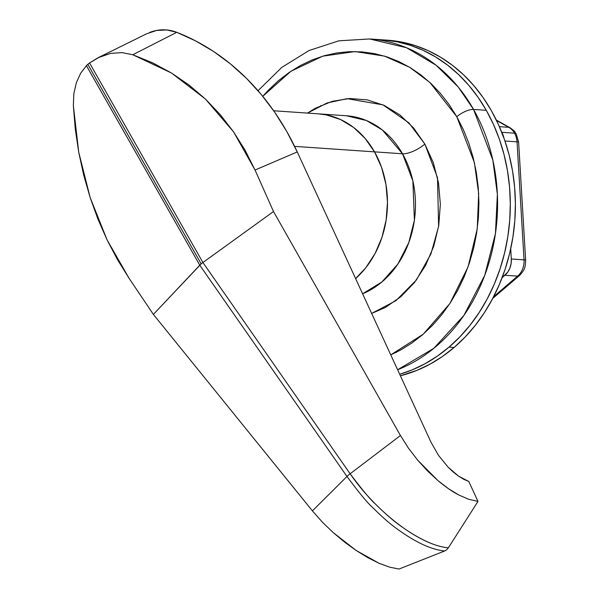 <?xml version="1.0" encoding="UTF-8"?>
<svg xmlns="http://www.w3.org/2000/svg" width="599" height="599" viewBox="0 0 599 599"><rect width="100%" height="100%" fill="white"/><g stroke="black" fill="none" stroke-linecap="round" stroke-linejoin="round"><path stroke-width="0.9" d="M294.611 146.373L374.525 151.861A91.625 75.234 -86.1 0 0 318.443 113.84A91.625 75.234 93.9 0 1 374.525 151.861L294.611 146.373M346.978 476.482A8.94 1.76 -34.9 0 1 350.123 473.787L400.446 435.518L408.481 448.209L417.668 460.152L437.936 480.593C445.581 486.957 452.53 491.757 458.782 494.976L468.703 499.296L477.98 501.415L448.359 547.823C420.303 545.389 377.228 512.954 350.123 473.787L202.919 262.512L201.182 263.874L202.919 262.512L89.558 62.962L99.704 56.957L110.68 53.386L121.949 52.6L132.806 54.756L152.752 62.895L171.531 73.033L189.067 85.065L205.367 98.985L220.305 114.709L233.55 131.832L245.118 150.274L255.039 170.041L273.511 211.544L202.919 262.512L89.558 62.962L87.828 64.333L201.182 263.874L153.374 314.408L128.905 278.033L117.397 259.502L107.049 239.81L97.959 219.174L90.157 197.573L83.688 175.073L78.724 152.198L75.279 129.062L73.355 105.656L73.827 93.736L76.328 82.789L80.633 73.273L86.413 65.658L199.774 265.207L201.182 263.874L87.828 64.333L86.413 65.658L199.774 265.207L346.978 476.482L312.423 510.895L153.374 314.408L199.774 265.207L346.978 476.482L312.423 510.895L322.322 522.096L333.164 532.556L356.218 550.518L379.01 563.262L389.537 567.141L398.986 569.05L444.698 550.96L446.719 549.725L448.359 547.823C434.822 546.58 418.334 538.875 398.904 524.702C392.128 519.737 384.318 512.871 375.476 504.096C371.043 500.36 362.59 490.259 350.123 473.779L202.919 262.512L273.511 211.544L400.446 435.518L350.123 473.787A8.94 1.76 145.1 0 0 346.978 476.482C359.325 493.052 367.704 503.22 372.114 506.979C380.897 515.806 388.654 522.717 395.392 527.704C414.733 541.96 431.168 549.71 444.705 550.96M146.59 33.821L156.519 30.459L166.754 29.95L176.742 32.324L195.454 40.814L213.401 51.364L230.428 63.891L246.406 78.282L261.201 94.432L274.679 112.193L286.726 131.421L297.254 151.951L430.973 442.174L438.431 455.255L430.973 442.174L297.254 151.951A268.165 220.2 -86.1 0 0 176.742 32.324L132.806 54.756L171.531 73.033L205.367 98.985L233.55 131.832L255.039 170.041L297.254 151.951L255.039 170.041L273.511 211.544L400.446 435.518L408.481 448.209L417.668 460.152L427.574 471.001L437.936 480.593L448.381 488.619L458.782 494.976L468.703 499.296L477.98 501.415L468.792 481.461L458.505 476.115L447.977 467.025L438.431 455.255L447.977 467.025L453.196 471.982L458.505 476.115L463.753 479.305L468.792 481.461L477.98 501.415L448.359 547.823L446.719 549.725L444.698 550.953L398.986 569.05L389.537 567.141L379.01 563.262L367.823 557.654L356.218 550.518L344.605 542.117L333.164 532.556L322.322 522.096L312.423 510.895L153.374 314.408L128.905 278.033L107.049 239.81L90.157 197.573L78.724 152.198L73.355 105.656L73.827 93.736L76.328 82.789L80.633 73.273L86.413 65.658L89.558 62.962L98.243 57.646L110.68 53.386L121.949 52.6L132.806 54.756L176.742 32.324A53.633 44.041 -86.1 0 0 149.66 32.458M355.604 278.587A91.625 75.234 -86.1 0 0 374.525 151.861L365.083 138.376L353.605 127.46L340.539 119.538L326.38 114.911L318.084 113.817L326.38 114.911L340.539 119.538L353.605 127.46L365.083 138.376L374.525 151.861L402.513 153.778A17.88 6.409 150.4 0 0 424.863 144.067L437.495 177.641L438.61 226.392L430.921 253.969L416.417 279.965L395.872 300.72L371.657 313.434L385.322 307.497L400.828 296.752L414.403 282.601L425.507 265.574L433.721 246.324L438.738 225.606L440.355 204.199L438.513 182.935L433.279 162.629L424.863 144.067L413.58 127.946L399.862 114.903L384.251 105.431L367.329 99.898L349.756 98.513L332.205 101.336L315.351 108.247L307.489 113.091L327.061 102.983L347.106 98.67L382.986 104.87L408.832 122.81L424.863 144.067A17.88 6.409 -29.6 0 1 402.513 153.778A91.625 75.234 -86.1 0 0 346.432 115.764L366.371 120.511L382.327 129.946L402.513 153.778L374.525 151.861L381.563 167.398L374.525 151.861A91.625 75.234 93.9 0 1 355.604 278.587L365.772 267.775L375.064 253.527L381.937 237.429L386.13 220.088L387.486 202.177L385.943 184.387L381.563 167.398L385.943 184.387L387.486 202.177L386.13 220.088L381.937 237.429L375.064 253.527L365.772 267.775L355.604 278.587M320.922 105.469L320.779 105.926M449.01 347.128A169.839 139.462 93.9 0 1 399.683 374.263L412.09 369.92L424.961 363.788L437.307 356.165L449.01 347.128L454.102 347.48L449.01 347.128L459.965 336.765L470.058 325.175L479.193 312.468L487.286 298.766L494.25 284.203L500.03 268.914L504.56 253.055L507.802 236.77L509.727 220.222L510.311 203.57L509.554 186.978L507.45 170.595L504.036 154.579L499.341 139.103L493.404 124.293L486.283 110.306L478.047 97.263L468.777 85.305L458.572 74.546L447.513 65.081L435.713 57.002L423.291 50.391L410.36 45.307L397.047 41.803L383.48 39.916L397.047 41.803L410.36 45.307L423.291 50.391L435.713 57.002L447.513 65.081L458.572 74.546L468.777 85.305L478.047 97.263L486.283 110.306A169.839 139.462 -86.1 0 0 382.327 39.834A169.839 139.462 93.9 0 1 505.766 161.857A169.839 139.462 93.9 0 1 449.01 347.128L459.965 336.765L470.058 325.175L479.193 312.468L487.286 298.766L494.25 284.203L500.03 268.914L504.56 253.055L507.802 236.77L509.727 220.222L510.311 203.57L509.554 186.978L507.45 170.595L504.036 154.579L499.341 139.103L493.404 124.293L486.283 110.306L473.554 109.43L458.108 86.877L436.132 65.246L406.556 47.755L369.605 38.957A169.839 139.462 93.9 0 1 473.554 109.43L486.283 110.306A169.839 139.462 -86.1 0 1 399.683 374.263L412.09 369.92L424.961 363.788L437.307 356.165L449.01 347.128M387.366 40.178L402.139 42.155L415.451 45.659L428.382 50.735L440.804 57.347L452.604 65.426L463.656 74.897L473.869 85.657L483.138 97.615L491.367 110.65L498.488 124.644L504.425 139.447L509.128 154.931L512.542 170.94L514.638 187.322L515.402 203.922L514.818 220.574L512.894 237.122L509.652 253.407L505.122 269.265L499.341 284.547L492.371 299.111L484.284 312.813L475.149 325.527L465.056 337.117L454.102 347.48L442.399 356.517L430.045 364.14L417.174 370.272L400.394 375.798A169.839 139.462 -86.1 0 0 454.102 347.48A169.839 139.462 -86.1 0 0 510.85 162.209A169.839 139.462 -86.1 0 0 387.418 40.178L369.605 38.957L338.877 40.822L309.129 50.488L281.777 67.402L258.042 90.719M262.766 96.334L290.919 71.251L322.831 56.141L355.02 51.566L384.551 56.126L409.679 67.298L429.857 82.452L456.797 116.715A13.41 4.807 -29.6 0 1 473.554 109.43A169.839 139.462 93.9 0 1 397.609 369.755L433.803 348.341L463.903 315.411L484.718 275.375L495.44 233.543L497.372 194.293L492.857 160.15L473.554 109.43A13.41 4.807 150.4 0 0 456.797 116.715L463.356 129.601L468.822 143.243L473.15 157.5L476.295 172.25L478.234 187.337L478.93 202.627L478.391 217.961L476.624 233.206L473.637 248.203L469.459 262.804L464.143 276.888L457.718 290.298L450.268 302.922L441.852 314.625L432.56 325.302L422.475 334.848L411.693 343.175L400.319 350.19L390.75 354.87L423.231 334.197L449.886 303.513L468.074 266.847L477.246 228.9L478.661 193.447L474.393 162.629L456.797 116.715L449.213 104.713L440.677 93.699L431.273 83.785L421.09 75.062L410.225 67.627L398.784 61.532L386.872 56.853L374.607 53.625L362.118 51.888L349.509 51.649L336.908 52.914L324.433 55.677L312.214 59.9L300.361 65.546L288.988 72.569L278.206 80.895L268.12 90.442L262.766 96.334M362.612 293.787L381.9 281.972L397.848 264.107L408.81 242.565L414.403 220.155L412.876 180.92L402.513 153.778A91.625 75.234 -86.1 0 1 362.612 293.787M396.426 352.219L395.902 352.616M496.346 120.092L509.929 127.647A8.94 4.762 119.1 0 0 508.791 127.317A8.94 4.762 -60.9 0 1 509.929 127.647C517.596 133.375 513.86 131.428 516.226 133.974A8.94 3.205 150.4 0 0 514.541 133.18A17.88 14.683 93.9 0 1 517.034 141.828A8.94 0.786 -3.4 0 1 518.622 142.18A8.94 0.786 176.6 0 0 517.034 141.828A17.88 14.683 -86.1 0 0 514.541 133.18L501.812 132.304A17.88 14.683 93.9 0 1 503.939 138.062L501.61 131.96A17.88 14.683 93.9 0 1 501.812 132.304L514.541 133.18A17.88 14.683 -86.1 0 0 508.791 127.317L496.549 120.511L508.791 127.317L499.394 126.674L508.791 127.317A17.88 14.683 93.9 0 1 514.541 133.18A8.94 3.205 -29.6 0 1 516.226 133.974A8.94 3.205 -29.6 0 1 516.241 133.996L518.622 142.18L525.637 260.206A8.94 0.786 176.6 0 0 524.043 259.854L517.034 141.828L504.964 141.005L517.034 141.828L524.043 259.854L511.321 258.985L510.715 248.78L511.321 258.985L524.043 259.854A17.88 14.683 93.9 0 1 517.626 276.132A17.88 14.683 -86.1 0 0 524.043 259.854A8.94 0.786 -3.4 0 1 525.637 260.206A8.94 0.786 -3.4 0 1 525.637 260.221M502.142 277.629L507.772 272.073L509.884 268.105L511.089 263.642L511.321 258.985A17.88 14.683 93.9 0 1 504.905 275.263L517.626 276.132L504.905 275.263L502.142 277.629M493.658 296.655L517.626 276.132L493.658 296.655M525.637 260.206C525.323 266.353 525.518 269.206 519.318 275.667A8.94 3.968 -130.6 0 1 519.318 275.667A8.94 3.968 -130.6 0 1 517.626 276.132A8.94 3.968 49.4 0 0 519.318 275.667L492.737 298.429M273.691 110.77L346.432 115.764M98.243 57.646L146.635 33.799"/></g></svg>
